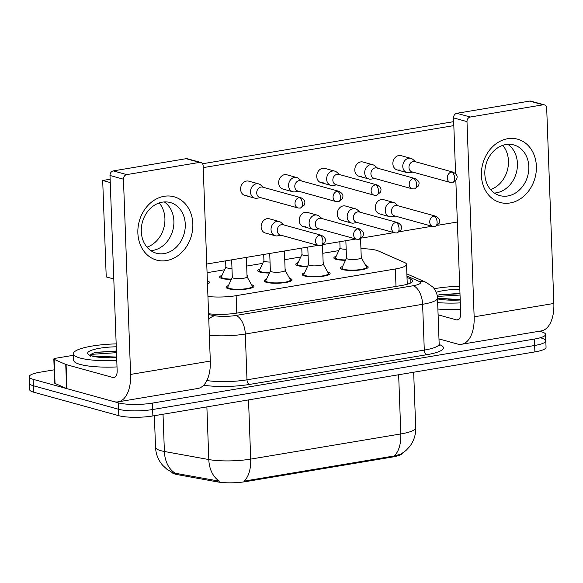 <?xml version="1.0" encoding="UTF-8"?>
<svg xmlns="http://www.w3.org/2000/svg" width="583" height="583" viewBox="0 0 583 583"><rect width="100%" height="100%" fill="white"/><g stroke="black" fill="none" stroke-linecap="round" stroke-linejoin="round"><path stroke-width="0.87" d="M251.543 284.759A13.956 2.828 177.9 0 1 251.718 284.803A13.956 2.828 177.9 0 1 253.984 286.253A13.956 2.828 177.9 0 1 244.066 289.336A13.956 2.828 177.9 0 1 228.361 288.723A13.956 2.828 177.9 0 1 226.095 287.273A13.956 2.828 177.9 0 1 228.419 285.604M289.605 278.375A13.956 2.828 177.9 0 1 289.787 278.419A13.956 2.828 177.9 0 1 292.054 279.869A13.956 2.828 177.9 0 1 282.128 282.952A13.956 2.828 177.9 0 1 266.424 282.34A13.956 2.828 177.9 0 1 264.157 280.889A13.956 2.828 177.9 0 1 266.489 279.221M327.668 271.991A13.956 2.828 177.9 0 1 327.85 272.042A13.956 2.828 177.9 0 1 330.116 273.485A13.956 2.828 177.9 0 1 320.198 276.568A13.956 2.828 177.9 0 1 304.486 275.956A13.956 2.828 177.9 0 1 302.22 274.513A13.956 2.828 177.9 0 1 304.552 272.844M365.738 265.608A13.956 2.828 177.9 0 1 365.913 265.659A13.956 2.828 177.9 0 1 368.179 267.109A13.956 2.828 177.9 0 1 358.261 270.184A13.956 2.828 177.9 0 1 342.556 269.572A13.956 2.828 177.9 0 1 340.29 268.129A13.956 2.828 177.9 0 1 342.615 266.46M207.373 281.006A13.956 2.828 177.9 0 1 209.486 282.412A13.956 2.828 177.9 0 1 207.482 283.965M247.01 275.293A13.956 2.828 177.9 0 1 247.556 276.029A13.956 2.828 177.9 0 1 247.083 276.801M231.32 279.417A13.956 2.828 177.9 0 1 221.926 278.499A13.956 2.828 177.9 0 1 219.66 277.056A13.956 2.828 177.9 0 1 221.992 275.387M285.08 268.909A13.956 2.828 177.9 0 1 285.619 269.652A13.956 2.828 177.9 0 1 285.145 270.417M269.382 273.033A13.956 2.828 177.9 0 1 259.989 272.123A13.956 2.828 177.9 0 1 257.722 270.672A13.956 2.828 177.9 0 1 260.054 269.003M323.142 262.525A13.956 2.828 177.9 0 1 323.682 263.268A13.956 2.828 177.9 0 1 323.208 264.033L328.397 273.289A12.316 2.5 -2.1 0 1 328.477 273.551L328.521 274.877M307.445 266.65A13.956 2.828 177.9 0 1 298.051 265.739A13.956 2.828 177.9 0 1 295.785 264.288A13.956 2.828 177.9 0 1 298.117 262.62M361.205 256.148A13.956 2.828 177.9 0 1 361.744 256.884A13.956 2.828 177.9 0 1 361.278 257.657M345.508 260.273A13.956 2.828 177.9 0 1 336.121 259.355A13.956 2.828 177.9 0 1 333.855 257.912A13.956 2.828 177.9 0 1 336.18 256.236M207.942 296.485A24.632 4.992 -2.1 0 0 236.13 295.676L395.361 268.974A24.632 4.992 -2.1 0 0 406.519 264.361A24.632 4.992 -2.1 0 0 404.544 262.503L378.367 250.981A24.632 4.992 -2.1 0 0 376.348 250.282A24.632 4.992 -2.1 0 0 360.935 248.671M171.766 472.274A22.169 4.496 -2.1 0 0 177.633 474.671L217.495 481.908A22.169 4.496 -2.1 0 0 245.771 481.609L392.33 457.036A22.169 4.496 -2.1 0 0 402.299 453.29M338.818 250.61L322.8 253.292M300.748 256.994L284.737 259.675M262.685 263.37L246.675 266.059M224.623 269.754L207.067 272.698M539.268 331.246L541.578 331.88A24.632 4.992 177.9 0 1 545.579 334.438A24.632 4.992 177.9 0 1 534.414 339.051L152.396 403.101A24.632 4.992 177.9 0 1 118.334 402.838L33.151 379.329L33.384 385.757A24.632 4.992 177.9 0 1 29.383 383.206A24.632 4.992 177.9 0 0 33.384 385.757L118.575 409.266L33.384 385.757L33.625 392.184A24.632 4.992 177.9 0 1 29.624 389.626L29.15 376.778A24.632 4.992 177.9 0 1 40.314 372.158L54.219 369.826M152.396 403.101L152.637 409.521A24.632 4.992 177.9 0 1 118.575 409.266A24.632 4.992 177.9 0 0 152.637 409.521L534.655 345.479L152.637 409.521L152.87 415.949A24.632 4.992 177.9 0 1 118.808 415.694L33.625 392.184M541.811 338.308A24.632 4.992 177.9 0 1 545.812 340.866A24.632 4.992 177.9 0 1 534.655 345.479A24.632 4.992 177.9 0 0 545.812 340.866L546.052 347.286A24.632 4.992 177.9 0 1 534.888 351.906L152.87 415.949M173.632 472.959L219.551 481.186A28.735 20.675 -79.7 0 1 208.809 459.55A32.837 6.661 -2.1 0 0 250.697 459.105A28.735 15.202 -99.5 0 1 243.905 481.157L394.028 455.993L400.812 454.186L405.877 450.593L409.616 446.614C413.85 441.061 415.883 434.787 415.701 427.784L413.668 372.231M33.151 379.329A24.632 4.992 177.9 0 1 29.15 376.778M208.576 313.741A24.632 4.992 -2.1 0 0 237.419 313.013L401.519 285.502A24.632 4.992 -2.1 0 0 412.684 280.889A24.632 4.992 -2.1 0 0 410.709 279.031L407 277.399M407.233 283.826L407.816 284.081M340.057 247.95L335.553 257.591A12.316 2.5 -2.1 0 0 335.495 257.846A12.316 2.5 -2.1 0 0 337.491 259.129A12.316 2.5 -2.1 0 0 345.668 259.931M339.831 241.712L340.064 248.03A7.39 1.501 -2.1 0 0 341.259 248.795A7.39 1.501 -2.1 0 0 346.171 249.276M415.657 161.804L412.924 159.443A7.39 6.085 105.4 0 0 410.928 158.372A7.39 6.085 105.4 0 0 408.698 158.263A7.39 6.085 105.4 0 0 402.773 166.527A7.39 6.085 105.4 0 0 406.992 172.612A7.39 6.085 105.4 0 0 409.222 172.721A7.39 6.085 105.4 0 0 409.259 172.714L412.822 172.094M451.541 172.072A5.334 4.394 105.4 0 1 453.151 172.153L414.863 161.586A5.334 4.394 105.4 0 0 413.252 161.506A5.334 4.394 105.4 0 0 408.975 167.474A5.334 4.394 105.4 0 0 412.021 171.876L450.309 182.443L452.612 182.559A5.334 2.82 80.5 0 0 454.645 178.099A5.334 2.82 -99.5 0 0 451.541 172.072A5.334 4.394 105.4 0 0 447.307 177.086A5.334 4.394 105.4 0 0 450.309 182.443M346.491 258.167L341.981 267.808A12.316 2.5 -2.1 0 0 341.93 268.071A12.316 2.5 -2.1 0 0 343.926 269.346A12.316 2.5 -2.1 0 0 357.787 269.885A12.316 2.5 -2.1 0 0 366.539 267.167A12.316 2.5 -2.1 0 0 366.467 266.912L361.263 257.628M345.85 240.706L346.499 258.247A7.39 1.501 -2.1 0 0 347.694 259.012A7.39 1.501 -2.1 0 0 356.009 259.34A7.39 1.501 -2.1 0 0 361.263 257.708L360.571 238.775M398.123 205.806L395.391 203.445A7.39 6.085 105.4 0 0 393.387 202.374A7.39 6.085 105.4 0 0 391.157 202.265A7.39 6.085 105.4 0 0 385.239 210.529A7.39 6.085 105.4 0 0 389.459 216.614A7.39 6.085 105.4 0 0 391.689 216.723A7.39 6.085 105.4 0 0 391.725 216.716L395.289 216.096M434.007 216.074A5.334 4.394 105.4 0 1 435.618 216.155L397.329 205.588A5.334 4.394 105.4 0 0 395.719 205.507A5.334 4.394 105.4 0 0 391.441 211.476A5.334 4.394 105.4 0 0 394.487 215.87L432.775 226.444L435.078 226.561A5.334 2.82 80.5 0 0 437.112 222.101A5.334 2.82 -99.5 0 0 434.007 216.074A5.334 4.394 105.4 0 0 429.773 221.081A5.334 4.394 105.4 0 0 432.775 226.444M301.994 254.334L297.483 263.968A12.316 2.5 -2.1 0 0 297.432 264.23A12.316 2.5 -2.1 0 0 299.429 265.505A12.316 2.5 -2.1 0 0 307.605 266.314M301.768 248.096L302.001 254.407A7.39 1.501 -2.1 0 0 303.196 255.179A7.39 1.501 -2.1 0 0 308.101 255.66M377.595 168.188L374.862 165.827A7.39 6.085 105.4 0 0 372.858 164.749A7.39 6.085 105.4 0 0 370.628 164.639A7.39 6.085 105.4 0 0 364.71 172.911A7.39 6.085 105.4 0 0 368.93 178.996A7.39 6.085 105.4 0 0 371.16 179.105A7.39 6.085 105.4 0 0 371.196 179.098L374.76 178.478M413.478 178.456A5.334 4.394 105.4 0 1 415.089 178.536L376.8 167.97A5.334 4.394 105.4 0 0 375.19 167.889A5.334 4.394 105.4 0 0 370.912 173.858A5.334 4.394 105.4 0 0 373.958 178.252L412.247 188.819L414.549 188.943A5.334 2.82 80.5 0 0 416.583 184.483A5.334 2.82 -99.5 0 0 413.478 178.456A5.334 4.394 105.4 0 0 409.244 183.463A5.334 4.394 105.4 0 0 412.247 188.819M263.931 260.71L259.42 270.352A12.316 2.5 -2.1 0 0 259.362 270.614A12.316 2.5 -2.1 0 0 261.366 271.889A12.316 2.5 -2.1 0 0 269.543 272.698M263.705 254.48L263.931 260.79A7.39 1.501 -2.1 0 0 265.134 261.556A7.39 1.501 -2.1 0 0 270.038 262.044M339.532 174.572L336.799 172.211A7.39 6.085 105.4 0 0 334.795 171.132A7.39 6.085 105.4 0 0 332.565 171.023A7.39 6.085 105.4 0 0 326.648 179.294A7.39 6.085 105.4 0 0 330.867 185.379A7.39 6.085 105.4 0 0 333.097 185.481A7.39 6.085 105.4 0 0 333.133 185.481L336.69 184.855M375.408 184.84A5.334 4.394 105.4 0 1 377.026 184.913L338.738 174.346A5.334 4.394 105.4 0 0 337.12 174.273A5.334 4.394 105.4 0 0 332.849 180.242A5.334 4.394 105.4 0 0 335.895 184.636L374.184 195.203L376.487 195.32A5.334 2.82 80.5 0 0 378.52 190.867A5.334 2.82 -99.5 0 0 375.408 184.84A5.334 4.394 105.4 0 0 371.174 189.847A5.334 4.394 105.4 0 0 374.184 195.203M225.869 267.094L221.358 276.736A12.316 2.5 -2.1 0 0 221.3 276.991A12.316 2.5 -2.1 0 0 223.304 278.273A12.316 2.5 -2.1 0 0 231.473 279.082M225.636 260.856L225.869 267.174A7.39 1.501 -2.1 0 0 227.071 267.94A7.39 1.501 -2.1 0 0 231.976 268.42M301.469 180.949L298.729 178.587A7.39 6.085 105.4 0 0 296.732 177.516A7.39 6.085 105.4 0 0 294.502 177.407A7.39 6.085 105.4 0 0 288.585 185.671A7.39 6.085 105.4 0 0 292.797 191.756A7.39 6.085 105.4 0 0 295.034 191.865A7.39 6.085 105.4 0 0 295.071 191.858L298.627 191.239M337.346 191.217A5.334 4.394 105.4 0 1 338.956 191.297L300.668 180.73A5.334 4.394 105.4 0 0 299.057 180.65A5.334 4.394 105.4 0 0 294.787 186.626A5.334 4.394 105.4 0 0 297.833 191.02L336.121 201.587L338.424 201.703A5.334 2.82 80.5 0 0 340.45 197.243A5.334 2.82 -99.5 0 0 337.346 191.217A5.334 4.394 105.4 0 0 333.112 196.231A5.334 4.394 105.4 0 0 336.121 201.587M263.407 187.332L260.667 184.971A7.39 6.085 105.4 0 0 258.67 183.893A7.39 6.085 105.4 0 0 256.44 183.791A7.39 6.085 105.4 0 0 250.515 192.055A7.39 6.085 105.4 0 0 254.735 198.14A7.39 6.085 105.4 0 0 256.965 198.249A7.39 6.085 105.4 0 0 257.008 198.242L260.565 197.622M299.283 197.601A5.334 4.394 105.4 0 1 300.894 197.681L262.605 187.114A5.334 4.394 105.4 0 0 260.995 187.034A5.334 4.394 105.4 0 0 256.717 193.002A5.334 4.394 105.4 0 0 259.763 197.397L298.051 207.971L300.354 208.087A5.334 2.82 80.5 0 0 302.388 203.627A5.334 2.82 -99.5 0 0 299.283 197.601A5.334 4.394 105.4 0 0 295.049 202.607A5.334 4.394 105.4 0 0 298.051 207.971M207.453 283.134A12.316 2.5 -2.1 0 0 207.847 282.471A12.316 2.5 -2.1 0 0 207.774 282.216L207.395 281.538M308.429 264.551L303.918 274.192A12.316 2.5 -2.1 0 0 303.86 274.447A12.316 2.5 -2.1 0 0 305.864 275.73A12.316 2.5 -2.1 0 0 319.724 276.269A12.316 2.5 -2.1 0 0 328.477 273.551M307.788 247.083L308.429 264.631A7.39 1.501 -2.1 0 0 309.631 265.396A7.39 1.501 -2.1 0 0 317.946 265.717A7.39 1.501 -2.1 0 0 323.201 264.084L322.508 245.159M360.061 212.19L357.328 209.829A7.39 6.085 105.4 0 0 355.324 208.75A7.39 6.085 105.4 0 0 353.094 208.641A7.39 6.085 105.4 0 0 347.176 216.912A7.39 6.085 105.4 0 0 351.396 222.998A7.39 6.085 105.4 0 0 353.626 223.107A7.39 6.085 105.4 0 0 353.662 223.1L357.219 222.473M395.937 222.458A5.334 4.394 105.4 0 1 397.555 222.538L359.259 211.972A5.334 4.394 105.4 0 0 357.649 211.891A5.334 4.394 105.4 0 0 353.378 217.86A5.334 4.394 105.4 0 0 356.424 222.254L394.713 232.821L397.016 232.945A5.334 2.82 80.5 0 0 399.049 228.485A5.334 2.82 -99.5 0 0 395.937 222.458A5.334 4.394 105.4 0 0 391.703 227.465A5.334 4.394 105.4 0 0 394.713 232.821M270.366 270.935L265.855 280.569A12.316 2.5 -2.1 0 0 265.797 280.831A12.316 2.5 -2.1 0 0 267.801 282.106A12.316 2.5 -2.1 0 0 281.655 282.646A12.316 2.5 -2.1 0 0 290.414 279.927A12.316 2.5 -2.1 0 0 290.334 279.672L285.131 270.395M269.725 253.467L270.366 271.008A7.39 1.501 -2.1 0 0 271.569 271.78A7.39 1.501 -2.1 0 0 279.884 272.101A7.39 1.501 -2.1 0 0 285.138 270.468L284.424 251.003M321.998 218.567L319.258 216.213A7.39 6.085 105.4 0 0 317.261 215.134A7.39 6.085 105.4 0 0 315.031 215.025A7.39 6.085 105.4 0 0 309.114 223.296A7.39 6.085 105.4 0 0 313.326 229.381A7.39 6.085 105.4 0 0 315.563 229.483A7.39 6.085 105.4 0 0 315.6 229.483L319.156 228.857M357.875 228.842A5.334 4.394 105.4 0 1 359.485 228.915L321.197 218.348A5.334 4.394 105.4 0 0 319.586 218.275A5.334 4.394 105.4 0 0 315.316 224.244A5.334 4.394 105.4 0 0 318.362 228.638L356.65 239.205L358.953 239.321A5.334 2.82 80.5 0 0 360.979 234.869A5.334 2.82 -99.5 0 0 357.875 228.842A5.334 4.394 105.4 0 0 353.641 233.849A5.334 4.394 105.4 0 0 356.65 239.205M232.304 277.319L227.793 286.953A12.316 2.5 -2.1 0 0 227.734 287.215A12.316 2.5 -2.1 0 0 229.731 288.49A12.316 2.5 -2.1 0 0 243.592 289.03A12.316 2.5 -2.1 0 0 252.344 286.311A12.316 2.5 -2.1 0 0 252.271 286.056L247.068 276.772M231.662 259.85L232.304 277.391A7.39 1.501 -2.1 0 0 233.506 278.157A7.39 1.501 -2.1 0 0 241.821 278.485A7.39 1.501 -2.1 0 0 247.068 276.852L246.354 257.387M283.928 224.951L281.195 222.589A7.39 6.085 105.4 0 0 279.199 221.518A7.39 6.085 105.4 0 0 276.969 221.409A7.39 6.085 105.4 0 0 271.044 229.673A7.39 6.085 105.4 0 0 275.263 235.758A7.39 6.085 105.4 0 0 277.493 235.867A7.39 6.085 105.4 0 0 277.537 235.86L281.093 235.24M319.812 235.219A5.334 4.394 105.4 0 1 321.422 235.299L283.134 224.732A5.334 4.394 105.4 0 0 281.523 224.652A5.334 4.394 105.4 0 0 277.246 230.628A5.334 4.394 105.4 0 0 280.292 235.022L318.58 245.589L320.883 245.705A5.334 2.82 80.5 0 0 322.916 241.245A5.334 2.82 -99.5 0 0 319.812 235.219A5.334 4.394 105.4 0 0 315.578 240.232A5.334 4.394 105.4 0 0 318.58 245.589M434.24 288.709A41.05 8.322 177.9 0 1 459.717 286.289M460.22 300.005A26.767 5.429 177.9 0 1 437.512 298.897M436.215 292.272A26.767 5.429 177.9 0 1 459.819 289.19M459.98 293.431L439.305 294.743L437.17 295.435M208.605 314.58L214.814 315.709A16.419 3.33 -2.1 0 0 235.758 315.483L413.048 285.757A16.419 8.687 80.5 0 1 422.609 304.297A32.837 6.661 177.9 0 0 437.49 298.146L453.596 299.225A18.561 3.76 177.9 0 0 447.394 300.034M460.198 299.443L453.596 299.225M460.563 309.333A41.05 8.322 177.9 0 1 437.891 309.048M460.322 302.905A41.05 8.322 177.9 0 1 437.651 302.621M460.038 295.064L437.337 296.434M459.987 293.788L439.305 294.743M116.782 360.498A41.05 8.322 177.9 0 1 80.06 358.028A41.05 8.322 177.9 0 1 73.392 353.772A41.05 8.322 177.9 0 1 116.177 343.883M117.015 366.926A41.05 8.322 177.9 0 1 80.294 364.455A41.05 8.322 177.9 0 1 73.633 360.199L73.392 353.772M116.68 357.605A26.767 5.429 177.9 0 1 92.012 356.024A26.767 5.429 177.9 0 1 88.288 354.355A26.767 5.429 177.9 0 1 116.279 346.783M116.432 351.024L95.765 352.336C91.604 353.553 89.833 354.828 90.46 356.155M91.64 355.921L110.056 356.818A18.561 3.76 177.9 0 0 103.854 357.634M116.658 357.044L110.056 356.818M116.498 352.664L92.967 354.26L90.431 355.521M116.447 351.389L95.765 352.336M507.713 138.703A32.837 27.058 -74.6 0 1 536.375 166.228A32.837 27.058 -74.6 0 1 510.067 202.971A32.837 27.058 -74.6 0 1 481.405 175.447A32.837 27.058 -74.6 0 1 507.713 138.703M507.764 195.975A26.271 21.651 105.4 0 0 528.613 171.322A26.271 21.651 105.4 0 0 513.812 144.941A26.271 21.651 105.4 0 0 505.876 144.562A26.271 21.651 105.4 0 0 485.027 169.216A26.271 21.651 105.4 0 0 499.828 195.589A26.271 21.651 105.4 0 0 507.764 195.975M507.859 144.336A26.271 21.651 -74.6 0 1 516.604 171.745A26.271 21.651 -74.6 0 1 496.381 192.835A26.271 21.651 -74.6 0 1 494.406 193.06A26.271 21.651 -74.6 0 0 496.381 192.835A26.271 21.651 -74.6 0 0 516.604 171.745A26.271 21.651 -74.6 0 0 507.859 144.336M438.984 338.927L457.393 344.006A32.837 17.373 -99.5 0 0 461.641 344.262A32.837 17.373 -99.5 0 0 474.147 316.824L466.99 121.607L453.538 117.897L455.585 173.603M461.641 344.262L541.345 330.896A32.837 17.373 -99.5 0 0 553.85 303.459L546.694 108.241A4.103 3.381 105.4 0 0 544.347 104.867A4.103 3.381 105.4 0 0 543.108 104.802L529.655 101.092A4.103 3.381 -74.6 0 1 530.902 101.151L544.347 104.867M453.538 117.897A4.103 3.381 -74.6 0 1 456.832 113.299L470.277 117.015L543.108 104.802M470.277 117.015A4.103 3.381 105.4 0 0 466.99 121.607M456.832 113.299L529.655 101.092M455.84 180.701L460.701 313.107A8.213 4.343 80.5 0 1 457.575 319.972A8.213 4.343 80.5 0 1 456.511 319.907L438.103 314.827M164.173 196.303A32.837 27.058 -74.6 0 1 192.835 223.828A32.837 27.058 -74.6 0 1 166.527 260.572A32.837 27.058 -74.6 0 1 137.865 233.047A32.837 27.058 -74.6 0 1 164.173 196.303M164.224 253.569A26.271 21.651 105.4 0 0 185.073 228.915A26.271 21.651 105.4 0 0 170.272 202.541A26.271 21.651 105.4 0 0 162.336 202.155A26.271 21.651 105.4 0 0 141.487 226.809A26.271 21.651 105.4 0 0 156.288 253.19A26.271 21.651 105.4 0 0 164.224 253.569M164.311 201.929A26.271 21.651 -74.6 0 1 173.064 229.338A26.271 21.651 -74.6 0 1 152.841 250.428A26.271 21.651 -74.6 0 1 150.866 250.661A26.271 21.651 -74.6 0 0 152.841 250.428A26.271 21.651 -74.6 0 0 173.064 229.338A26.271 21.651 -74.6 0 0 164.311 201.929M65.748 364.448A4.103 0.831 -2.1 0 0 66.09 364.564L66.972 388.664A4.103 0.831 177.9 0 1 66.637 388.548L65.748 364.448L54.153 359.339A4.103 0.831 -2.1 0 1 53.825 359.033A4.103 0.831 -2.1 0 1 55.684 358.261L73.451 355.287M66.972 388.664L113.853 401.607A32.837 17.373 -99.5 0 0 118.101 401.855A32.837 17.373 -99.5 0 0 130.607 374.417L123.45 179.207L109.998 175.49L117.154 370.708A8.213 4.343 80.5 0 1 114.035 377.565A8.213 4.343 80.5 0 1 112.971 377.5L66.09 364.564M66.637 388.548L55.042 383.439A4.103 0.831 177.9 0 1 54.707 383.133L53.825 359.033M118.101 401.855L197.805 388.489A32.837 17.373 -99.5 0 0 210.31 361.059L203.154 165.842A4.103 3.381 105.4 0 0 200.807 162.46A4.103 3.381 105.4 0 0 199.568 162.402L186.115 158.685A4.103 3.381 -74.6 0 1 187.354 158.751L200.807 162.46M109.998 175.49A4.103 3.381 -74.6 0 1 113.284 170.899L126.737 174.608L199.568 162.402M126.737 174.608A4.103 3.381 105.4 0 0 123.45 179.207M113.284 170.899L186.115 158.685M267.59 233.134A7.39 6.085 -74.6 0 1 265.36 233.025A7.39 6.085 -74.6 0 1 261.191 225.606A7.39 6.085 -74.6 0 1 267.058 218.676A7.39 6.085 -74.6 0 1 269.288 218.778L279.199 221.518M305.652 226.751A7.39 6.085 -74.6 0 1 303.422 226.641A7.39 6.085 -74.6 0 1 299.261 219.223A7.39 6.085 -74.6 0 1 305.12 212.292A7.39 6.085 -74.6 0 1 307.35 212.401L317.261 215.134M343.715 220.367A7.39 6.085 -74.6 0 1 341.485 220.265A7.39 6.085 -74.6 0 1 337.324 212.846A7.39 6.085 -74.6 0 1 343.183 205.908A7.39 6.085 -74.6 0 1 345.42 206.018L355.324 208.75M247.061 195.516A7.39 6.085 -74.6 0 1 244.831 195.407A7.39 6.085 -74.6 0 1 240.662 187.988A7.39 6.085 -74.6 0 1 246.529 181.051A7.39 6.085 -74.6 0 1 248.759 181.16L258.67 183.893M285.123 189.132A7.39 6.085 -74.6 0 1 282.893 189.023A7.39 6.085 -74.6 0 1 278.732 181.605A7.39 6.085 -74.6 0 1 284.591 174.674A7.39 6.085 -74.6 0 1 286.821 174.776L296.732 177.516M323.186 182.749A7.39 6.085 -74.6 0 1 320.956 182.639A7.39 6.085 -74.6 0 1 316.795 175.221A7.39 6.085 -74.6 0 1 322.654 168.29A7.39 6.085 -74.6 0 1 324.891 168.4L334.795 171.132M361.249 176.365A7.39 6.085 -74.6 0 1 359.019 176.263A7.39 6.085 -74.6 0 1 354.858 168.844A7.39 6.085 -74.6 0 1 360.724 161.906A7.39 6.085 -74.6 0 1 362.954 162.016L372.858 164.749M381.778 213.99A7.39 6.085 -74.6 0 1 379.548 213.881A7.39 6.085 -74.6 0 1 375.386 206.462A7.39 6.085 -74.6 0 1 381.253 199.524A7.39 6.085 -74.6 0 1 383.483 199.634L393.387 202.374M399.319 169.988A7.39 6.085 -74.6 0 1 397.089 169.879A7.39 6.085 -74.6 0 1 392.92 162.46A7.39 6.085 -74.6 0 1 398.787 155.53A7.39 6.085 -74.6 0 1 401.017 155.632L410.928 158.372M159.21 202.95A26.271 21.651 -74.6 0 1 163.801 228.011A26.271 21.651 -74.6 0 1 147.003 247.17M502.75 145.349A26.271 21.651 -74.6 0 1 507.341 170.411A26.271 21.651 -74.6 0 1 490.543 189.57M113.794 278.987L106.223 276.903L102.688 180.497L110.136 179.251M202.527 163.757L453.676 121.65M203.219 167.62L453.822 125.607M457.356 222.006L437.724 225.3M432.076 226.248L399.661 231.684M394.013 232.632L361.598 238.061M355.943 239.008L323.529 244.445M317.881 245.392L206.754 264.026M102.688 180.497L110.26 182.588M177.633 474.671L177.589 473.505M217.495 481.908L217.452 480.742M245.771 481.609L245.742 480.815M392.33 457.036L392.301 456.241M396.003 286.428L395.361 268.974M236.764 313.122L236.13 295.676M172.43 472.587L166.964 469.293L162.846 465.482C158.292 460.279 155.858 454.215 155.53 447.292A32.837 6.661 -2.1 0 0 160.857 450.695A32.837 6.661 -2.1 0 0 164.391 451.482L208.809 459.55L206.878 406.898M248.526 399.916L250.697 459.105L400.82 433.934A28.735 15.202 80.5 0 1 394.028 455.993M398.648 374.745L400.82 433.934A32.837 6.661 -2.1 0 0 415.701 427.784M175.235 473.177A28.735 20.675 -79.7 0 1 164.391 451.482L163.029 414.251M534.888 351.906L534.414 339.051M118.808 415.694L118.334 402.838M439.247 344.487L440.449 345.019A36.94 7.492 177.9 0 1 426.676 354.726L249.378 384.452A36.94 7.492 177.9 0 1 203.693 385.195M235.758 315.483A16.419 8.687 80.5 0 1 245.312 334.023L422.609 304.297L424.286 350.091A32.837 6.661 -2.1 0 0 439.167 343.941L439.684 345.333M209.363 335.276A32.837 6.661 177.9 0 0 245.312 334.023L246.988 379.817L424.286 350.091A4.103 2.172 -99.5 0 0 426.676 354.726M206.87 380.553A32.837 6.661 -2.1 0 0 246.988 379.817A4.103 2.172 -99.5 0 0 249.378 384.452M413.048 285.757A16.419 3.33 -2.1 0 0 419.17 281.443L406.949 276.065M439.444 344.998A4.103 3.709 113.8 0 0 440.449 345.019M208.78 319.338A16.419 11.813 -79.7 0 1 214.814 315.709M419.17 281.443A16.419 14.83 -66.2 0 1 426.377 282.485L406.868 273.893M410.847 282.886L410.709 279.031M90.708 354.741A33.661 6.828 177.9 0 1 93.244 354.18M474.147 316.824L553.85 303.459M456.511 319.907L458.559 319.564M130.607 374.417L210.31 361.059M112.971 377.5L115.019 377.157M54.153 359.339L55.042 383.439M407.255 284.249L406.519 264.361M155.53 447.292L154.371 415.701M545.579 334.438L545.812 340.866M426.377 282.485L432.98 287.157C435.778 290.283 437.279 293.949 437.49 298.146L439.167 343.941M453.151 172.153C458.391 175.25 457.138 177.086 456.598 179.484L452.612 182.559M335.495 257.846L335.546 259.18M397.089 169.879L406.992 172.612M435.618 216.155C440.85 219.252 439.604 221.088 439.065 223.486L435.078 226.561M341.93 268.071L341.973 269.397M379.548 213.881L389.459 216.614M366.539 267.167L366.59 268.493M415.089 178.536C420.321 181.626 419.075 183.47 418.536 185.86L414.549 188.943M297.432 264.23L297.476 265.564M359.019 176.263L368.93 178.996M377.026 184.913C382.259 188.01 381.012 189.847 380.473 192.244L376.487 195.32M259.362 270.614L259.413 271.94M320.956 182.639L330.867 185.379M338.956 191.297C344.196 194.394 342.942 196.231 342.41 198.628L338.424 201.703M221.3 276.991L221.351 278.324M282.893 189.023L292.797 191.756M300.894 197.681C306.133 200.771 304.88 202.614 304.341 205.012L300.354 208.087M244.831 195.407L254.735 198.14M207.847 282.471L207.898 283.804M397.555 222.538C402.787 225.628 401.541 227.465 401.002 229.862L397.016 232.945M303.86 274.447L303.911 275.781M341.485 220.265L351.396 222.998M359.485 228.915C364.725 232.012 363.471 233.849 362.939 236.246L358.953 239.321M265.797 280.831L265.848 282.165M303.422 226.641L313.326 229.381M290.414 279.927L290.458 281.261M321.422 235.299C326.662 238.396 325.409 240.232 324.869 242.63L320.883 245.705M227.734 287.215L227.785 288.541M265.36 233.025L275.263 235.758M252.344 286.311L252.395 287.645"/></g></svg>
